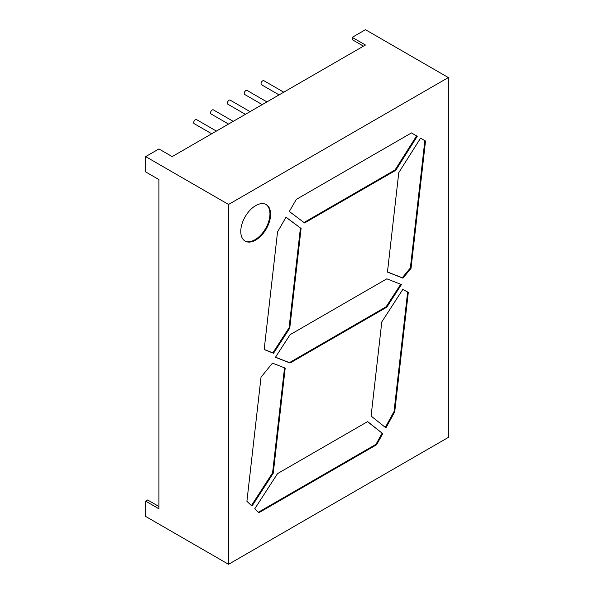 <?xml version="1.0" encoding="UTF-8"?>
<svg xmlns="http://www.w3.org/2000/svg" width="594" height="594" viewBox="0 0 594 594"><rect width="100%" height="100%" fill="white"/><g stroke="black" fill="none" stroke-linecap="round" stroke-linejoin="round"><path stroke-width="0.89" d="M211.709 133.784L194.179 123.663A2.346 1.351 -60 0 1 193.822 121.785A2.346 1.351 -60 0 1 195.352 119.721A2.346 1.351 -60 0 1 196.525 119.602L216.394 131.074M228.549 124.057L211.026 113.937A2.346 1.351 -60 0 1 210.662 112.058A2.346 1.351 -60 0 1 212.199 109.994A2.346 1.351 -60 0 1 213.365 109.875L233.234 121.354M245.389 114.338L227.866 104.217A2.346 1.351 -60 0 1 227.502 102.339A2.346 1.351 -60 0 1 229.039 100.275A2.346 1.351 -60 0 1 230.212 100.156L250.081 111.627M262.229 104.611L244.706 94.491A2.346 1.351 -60 0 1 244.349 92.612A2.346 1.351 -60 0 1 245.879 90.548A2.346 1.351 -60 0 1 247.052 90.429L266.921 101.901M279.076 94.884L261.546 84.771A2.346 1.351 -60 0 1 261.189 82.893A2.346 1.351 -60 0 1 262.719 80.821A2.346 1.351 -60 0 1 263.892 80.71L283.761 92.181M255.687 240.073A21.102 12.184 120 0 0 269.476 221.48A21.102 12.184 120 0 0 266.238 204.574A21.102 12.184 120 0 0 255.687 205.621A21.102 12.184 120 0 0 241.907 224.213A21.102 12.184 120 0 0 245.144 241.119A21.102 12.184 120 0 0 255.687 240.073M244.817 240.919A21.102 12.184 120 0 0 255.026 239.694A21.102 12.184 120 0 0 268.718 221.399A21.102 12.184 120 0 0 265.904 204.395M363.469 46.161L352.197 39.65L352.197 37.355L365.459 45.01L172.178 156.601L158.917 148.946L145.656 156.601L228.542 204.455L448.344 77.554L448.344 437.399L228.542 564.3L228.542 204.455M145.656 156.601L145.656 171.911L158.917 179.574L158.917 508.791L145.656 501.136L147.646 499.985L158.917 506.496M386.813 307.165L401.433 284.556L386.813 278.831L290.072 334.689L275.453 357.291L290.072 363.016L386.813 307.165L386.152 306.779L400.705 284.274M301.084 228.49L286.033 217.189L277.547 231.883L264.167 349.569L273.53 353.267L289.738 328.2L301.084 228.49L285.989 217.263M411.449 132.922L296.302 199.398L289.323 211.486L304.581 222.95L395.73 170.33L417.263 136.278L411.449 132.922L417.263 136.278M411.033 268.332L425.512 141.045L420.552 138.179L398.774 172.616L387.459 272.089L402.932 278.148L411.033 268.332L410.372 267.953L424.851 140.659L425.512 141.045M251.982 506.118L273.247 473.24L285.202 368.109L272.49 363.127L261.026 377.175L246.911 501.277L251.982 506.118M258.88 512.711L376.626 444.735L382.722 433.657L367.627 421.599L277.524 473.618L254.781 508.791L258.88 512.711M394.713 411.894L408.308 292.345L402.784 289.464L381.794 321.918L371.094 416.03L385.914 427.866L394.713 411.894L394.045 411.508L385.306 427.383M448.344 77.554L365.459 29.7L352.197 37.355M228.542 564.3L145.656 516.446L145.656 501.136M382.722 433.657L367.523 421.658M382.061 433.271L375.957 444.349L376.626 444.735M258.383 512.236L375.957 444.349M284.526 367.842L272.587 472.854L273.247 473.24M251.418 505.583L272.587 472.854M394.045 411.508L407.64 291.996M410.372 267.953L402.272 277.769L402.932 278.148M402.272 277.769L387.474 271.978M424.851 140.659L420.552 138.179M395.73 170.33L395.069 169.943L416.594 135.9M395.069 169.943L304.009 222.512M300.416 228.103L289.078 327.814L289.738 328.2M289.078 327.814L272.869 352.888L273.53 353.267M272.869 352.888L264.174 349.45M386.152 306.779L289.404 362.637L290.072 363.016M275.512 357.194L289.404 362.637"/></g></svg>
